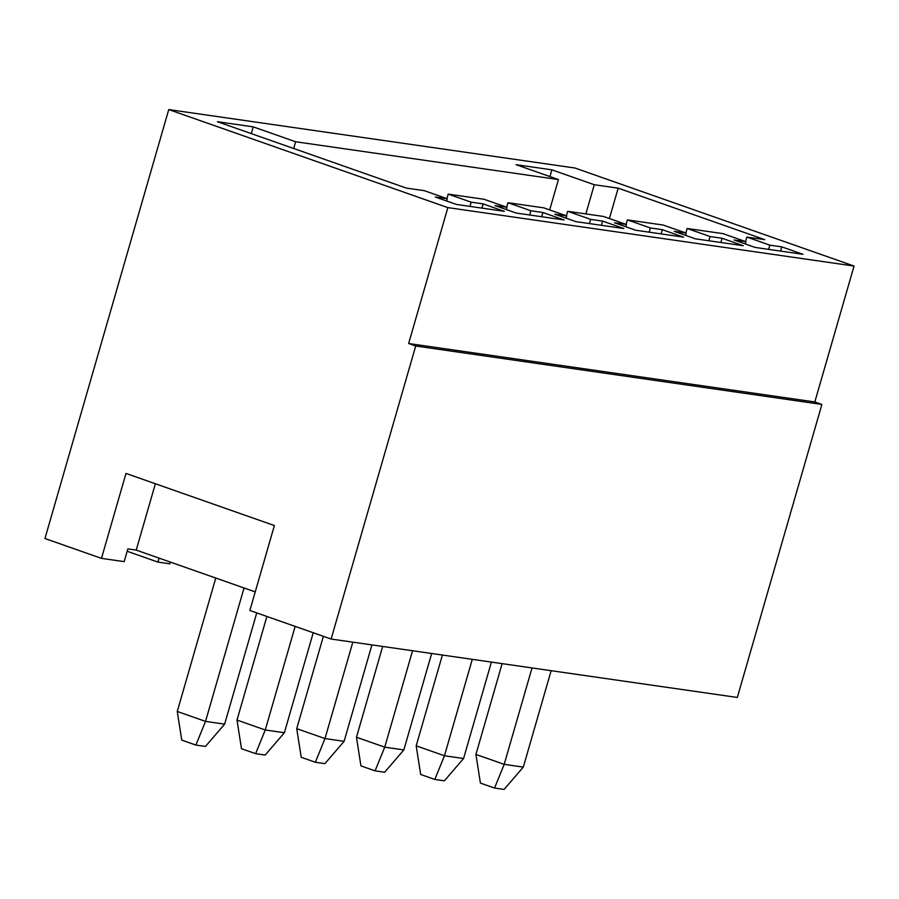 <?xml version="1.0" encoding="UTF-8"?>
<svg xmlns="http://www.w3.org/2000/svg" width="899" height="899" viewBox="0 0 899 899"><rect width="100%" height="100%" fill="white"/><g stroke="black" fill="none" stroke-linecap="round" stroke-linejoin="round"><path stroke-width="1.35" d="M224.638 724.144L256.743 612.904L224.638 724.144L205.444 746.451L195.881 745.08L181.755 740.113L177.26 711.457L215.771 578.035L177.26 711.457L205.523 721.391L224.638 724.144L205.523 721.391L244.034 587.968L205.523 721.391L177.26 711.457L181.755 740.113L195.881 745.08L205.523 721.391L195.881 745.08L205.444 746.451L224.638 724.144M284.376 732.73L313.234 632.75L284.376 732.73L265.171 755.048L255.619 753.665L241.483 748.71L236.999 720.054L266.891 616.467L236.999 720.054L265.261 729.988L284.376 732.73L265.261 729.988L295.153 626.401L265.261 729.988L236.999 720.054L241.483 748.71L255.619 753.665L265.261 729.988L255.619 753.665L265.171 755.048L284.376 732.73M344.103 741.327L371.939 644.898L344.103 741.327L324.91 763.644L315.347 762.262L301.221 757.295L296.726 728.651L323.382 636.312L296.726 728.651L324.988 738.573L344.103 741.327L324.988 738.573L352.824 642.156L324.988 738.573L296.726 728.651L301.221 757.295L315.347 762.262L324.988 738.573L315.347 762.262L324.91 763.644L344.103 741.327M403.842 749.923L431.666 653.494L403.842 749.923L384.637 772.23L375.085 770.859L360.949 765.892L356.465 737.247L382.671 646.448L356.465 737.247L384.727 747.17L403.842 749.923L384.727 747.17L412.562 650.741L384.727 747.17L356.465 737.247L360.949 765.892L375.085 770.859L384.727 747.17L375.085 770.859L384.637 772.23L403.842 749.923M463.569 758.509L491.405 662.091L463.569 758.509L444.376 780.826L434.813 779.455L420.687 774.489L416.192 745.833L442.398 655.034L416.192 745.833L444.454 755.767L463.569 758.509L444.454 755.767L472.29 659.338L444.454 755.767L416.192 745.833L420.687 774.489L434.813 779.455L444.454 755.767L434.813 779.455L444.376 780.826L463.569 758.509M523.308 767.105L551.143 670.676L523.308 767.105L504.103 789.423L494.551 788.041L480.414 783.085L475.931 754.43L502.136 663.631L475.931 754.43L504.193 764.352L523.308 767.105L504.193 764.352L532.028 667.935L504.193 764.352L475.931 754.43L480.414 783.085L494.551 788.041L504.193 764.352L494.551 788.041L504.103 789.423L523.308 767.105M44.95 538.512L168.754 109.577L574.944 168.012L168.754 109.577L447.859 207.613L854.05 266.048L574.944 168.012L854.05 266.048L814.82 401.954L821.888 404.438L737.315 697.467L331.124 639.032L249.866 610.488L331.124 639.032L415.709 346.003L408.64 343.519L447.859 207.613L168.754 109.577L44.95 538.512L101.475 558.369L44.95 538.512M551.885 169.832L516.048 164.674L551.885 169.832L594.284 184.722L585.856 213.917L594.284 184.722L618.175 188.161L594.284 184.722L551.885 169.832L549.941 176.575L551.885 169.832M549.671 209.928L558.436 179.564L295.614 141.75L293.67 148.504L295.614 141.75L558.436 179.564L516.048 164.674L558.436 179.564L549.671 209.928M609.41 218.524L618.175 188.161L764.791 239.662L746.878 237.078L769.836 245.146L781.782 246.865L802.987 254.316L755.194 247.439L734 239.988L745.945 241.707L722.987 233.639L687.139 228.481L710.109 236.549L722.054 238.269L743.248 245.719L695.466 238.842L674.272 231.391L686.218 233.111L663.248 225.053L627.412 219.895L650.37 227.964L662.316 229.683L683.521 237.122L635.728 230.245L614.534 222.806L626.479 224.525L603.521 216.457L567.674 211.299L590.643 219.367L602.588 221.087L623.782 228.526L576.001 221.66L554.795 214.209L566.752 215.929L543.783 207.86L507.946 202.702L530.904 210.771L542.85 212.49L564.055 219.94L516.262 213.063L495.068 205.613L507.014 207.332L484.044 199.263L448.208 194.117L471.177 202.174L483.123 203.893L504.317 211.344L456.535 204.466L435.33 197.027L447.286 198.746L424.317 190.678L406.393 188.093L217.378 121.702L253.215 126.86L295.614 141.75L253.215 126.86L217.378 121.702L406.393 188.093L424.317 190.678L447.286 198.746L435.33 197.027L456.535 204.466L504.317 211.344L483.123 203.893L481.898 208.118L483.123 203.893L471.177 202.174L448.208 194.117L484.044 199.263L507.014 207.332L495.068 205.613L516.262 213.063L564.055 219.94L542.85 212.49L541.636 216.715L542.85 212.49L530.904 210.771L507.946 202.702L543.783 207.86L566.752 215.929L554.795 214.209L576.001 221.66L623.782 228.526L602.588 221.087L601.364 225.301L602.588 221.087L590.643 219.367L567.674 211.299L603.521 216.457L626.479 224.525L614.534 222.806L635.728 230.245L683.521 237.122L662.316 229.683L661.102 233.897L662.316 229.683L650.37 227.964L627.412 219.895L663.248 225.053L686.218 233.111L674.272 231.391L695.466 238.842L743.248 245.719L722.054 238.269L720.841 242.494L722.054 238.269L710.109 236.549L687.139 228.481L722.987 233.639L745.945 241.707L734 239.988L755.194 247.439L802.987 254.316L781.782 246.865L780.568 251.091L781.782 246.865L769.836 245.146L746.878 237.078L764.791 239.662L618.175 188.161L609.41 218.524M169.877 563.808L157.932 562.089L127.164 551.289L157.932 562.089L159.078 558.122L157.932 562.089L169.877 563.808L170.372 562.089L169.877 563.808M251.27 133.614L253.215 126.86L251.27 133.614M124.174 561.628L101.475 558.369L125.995 473.425L274.386 525.555L249.866 610.488L274.386 525.555L125.995 473.425L101.475 558.369L124.174 561.628L127.849 548.896L124.174 561.628M255.226 591.902L136.221 550.098L127.849 548.896L136.221 550.098L155.37 483.752L136.221 550.098L255.226 591.902M821.888 404.438L415.709 346.003L331.124 639.032L737.315 697.467L821.888 404.438L814.82 401.954L854.05 266.048L447.859 207.613L408.64 343.519L814.82 401.954L408.64 343.519L415.709 346.003L821.888 404.438M446.634 200.994L447.286 198.746L446.634 200.994M446.915 198.612L448.208 194.117L446.915 198.612M469.952 206.399L471.177 202.174L469.952 206.399M506.362 209.579L507.014 207.332L506.362 209.579M506.643 207.208L507.946 202.702L506.643 207.208M529.691 214.996L530.904 210.771L529.691 214.996M566.1 218.176L566.752 215.929L566.1 218.176M566.381 215.794L567.674 211.299L566.381 215.794M589.418 223.581L590.643 219.367L589.418 223.581M625.828 226.773L626.479 224.525L625.828 226.773M626.109 224.39L627.412 219.895L626.109 224.39M649.157 232.178L650.37 227.964L649.157 232.178M685.566 235.369L686.218 233.111L685.566 235.369M685.847 232.987L687.139 228.481L685.847 232.987M708.884 240.775L710.109 236.549L708.884 240.775M745.293 243.955L745.945 241.707L745.293 243.955M745.574 241.584L746.878 237.078L745.574 241.584M768.623 249.371L769.836 245.146L768.623 249.371"/></g></svg>
